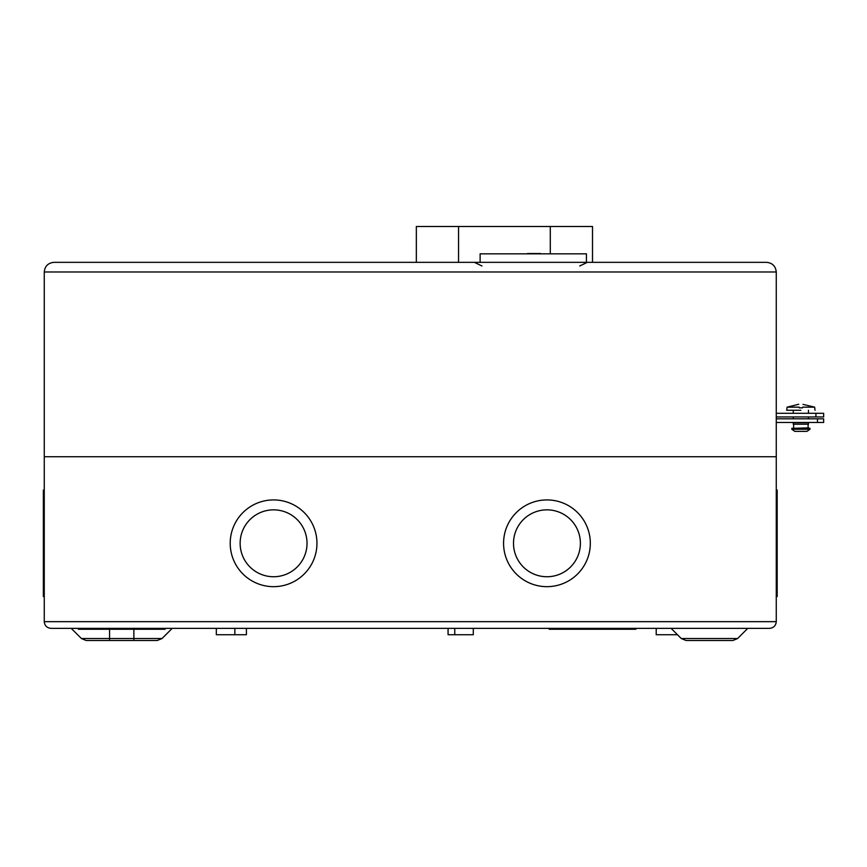 <?xml version="1.0" encoding="UTF-8"?>
<svg xmlns="http://www.w3.org/2000/svg" width="867" height="867" viewBox="0 0 867 867"><rect width="100%" height="100%" fill="white"/><g stroke="black" fill="none" stroke-linecap="round" stroke-linejoin="round"><path stroke-width="1.3" d="M528.415 253.532L540.564 253.532L533.888 253.836M538.136 253.532L525.684 253.836M532.674 253.532L529.022 253.532M533.584 253.532L540.564 253.532M531.764 253.532L527.504 253.532L531.764 253.532M480.123 262.343L480.123 253.836L586.428 253.836L586.428 262.343M550.285 253.836L550.285 226.504L592.508 226.504L416.344 226.504L416.344 262.343M808.467 422.489L793.045 422.717L808.467 422.489M808.694 422.717L793.045 422.717M808.467 422.944L808.467 424.234L793.272 424.234L793.272 422.944M808.098 424.234L808.098 427.886L791.777 428.331L809.973 428.331L809.962 429.263L791.777 429.263L810.103 428.797M809.962 429.263L806.949 431.376L794.79 431.376L791.777 429.263M800.87 410.264L786.694 410.264L800.87 410.264M799.114 407.154C798.605 403.296 798.605 403.296 799.114 407.154L799.201 407.837L799.114 407.154L787.106 407.154L786.694 410.264L787.789 410.264M815.045 410.264L814.633 407.154L802.625 407.154L802.539 407.837L800.87 407.837L802.539 407.837M799.201 407.837L800.87 407.837L799.201 407.837M802.994 404.38L814.633 407.154M802.625 407.154C803.135 403.296 803.135 403.296 802.625 407.154M808.098 427.886L809.973 428.331M53.906 262.343C48.086 262.961 44.878 266.169 44.26 271.989L44.26 621.661L776.268 621.661C775.846 625.692 773.613 627.925 769.582 628.347C773.613 627.925 775.846 625.692 776.268 621.661L776.268 456.736L44.26 456.736L776.268 456.736L776.268 271.989L44.26 271.989C44.878 266.169 48.086 262.961 53.906 262.343L766.623 262.343C772.443 262.961 775.651 266.169 776.268 271.989C775.651 266.169 772.443 262.961 766.623 262.343M815.934 416.951L815.934 413.299L823.65 413.299L823.65 416.951L776.268 416.951M815.934 413.299L776.268 413.299M671.101 628.347L681.299 638.535L737.6 638.535L732.875 640.496L701.089 640.496M152.083 640.496L86.136 640.496L81.411 638.535L133.865 638.535L133.865 629.258M246.401 628.347L246.401 634.731L216.327 634.731L216.327 628.347M473.284 628.347L473.284 634.731L448.076 634.731L448.076 628.347M677.485 634.731L656.211 634.731L656.211 628.347M165.088 628.347L165.088 629.258L78.355 629.258L78.355 628.347M635.869 628.347L635.869 629.258L549.125 629.258L549.125 628.347M776.268 490.061L777.179 490.061L777.179 596.55L776.268 596.55M240.137 543.295A33.445 33.445 0 0 1 273.582 509.85A33.445 33.445 0 0 1 307.026 543.295A33.445 33.445 0 0 1 273.582 576.739A33.445 33.445 0 0 1 240.137 543.295M316.954 543.295A43.372 43.372 0 0 1 273.582 586.666A43.372 43.372 0 0 1 230.21 543.295A43.372 43.372 0 0 1 273.582 499.923A43.372 43.372 0 0 1 316.954 543.295M513.502 543.295A33.445 33.445 0 0 1 546.947 509.85A33.445 33.445 0 0 1 580.391 543.295A33.445 33.445 0 0 1 546.947 576.739A33.445 33.445 0 0 1 513.502 543.295M590.319 543.295A43.372 43.372 0 0 1 546.947 586.666A43.372 43.372 0 0 1 503.575 543.295A43.372 43.372 0 0 1 546.947 499.923A43.372 43.372 0 0 1 590.319 543.295M44.26 490.061L43.35 490.061L43.35 596.55L44.26 596.55M162.021 638.535L157.295 640.496L133.865 640.496L133.865 638.535L162.021 638.535L172.208 628.347M109.556 629.258L109.567 640.496L133.865 640.496M769.582 628.347L50.947 628.347C46.916 627.925 44.683 625.692 44.26 621.661C44.683 625.692 46.916 627.925 50.947 628.347M709.444 640.496L686.025 640.496L681.299 638.535L686.025 640.496M817.483 422.478L817.483 418.826L823.65 418.826L823.65 422.478L776.268 422.478M817.483 418.826L776.268 418.826M823.65 422.478L823.65 418.826M458.556 262.343L458.556 226.504M592.508 262.343L592.508 226.504M808.467 410.264L808.467 413.299M808.467 416.951L808.467 418.826M793.272 410.264L793.272 413.299M793.272 416.951L793.272 418.826M787.106 407.154L798.724 404.26M793.641 424.234L793.641 427.886M579.752 265.985L587.295 262.343M481.944 265.985L474.39 262.343M234.859 628.347L234.859 634.731M776.268 499.923L777.179 499.923M747.788 628.347L737.6 638.535L732.875 640.496M44.26 586.666L43.35 586.666M44.26 499.923L43.35 499.923M81.411 638.535L71.224 628.347M776.268 586.666L777.179 586.666M454.763 628.347L454.763 634.731"/></g></svg>
